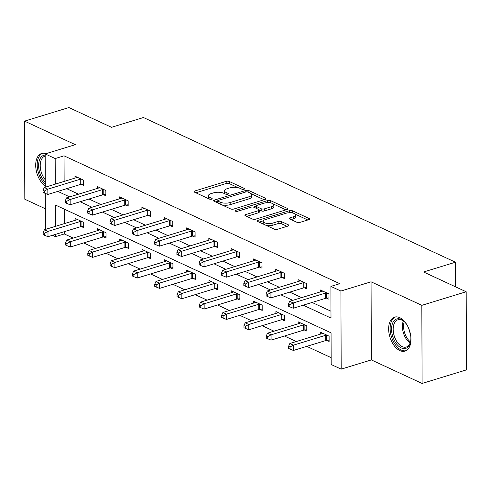<?xml version="1.0" encoding="UTF-8"?>
<svg xmlns="http://www.w3.org/2000/svg" width="491" height="491" viewBox="0 0 491 491"><rect width="100%" height="100%" fill="white"/><g stroke="black" fill="none" stroke-linecap="round" stroke-linejoin="round"><path stroke-width="0.74" d="M243.996 189.244A1.565 0.589 -0.2 0 0 244.579 188.783A1.565 0.589 -0.2 0 0 244.236 188.415L229.322 181.498A2.234 0.841 -0.2 0 0 226.173 181.382L194.835 190.981A2.234 0.841 -0.2 0 0 194 191.643A2.234 0.841 -0.2 0 0 194.497 192.165L209.411 199.082A1.565 0.589 -0.2 0 0 211.609 199.162A1.565 0.589 -0.2 0 0 212.192 198.702A1.565 0.589 -0.2 0 0 211.848 198.333L209.915 197.437A7.156 2.694 -0.2 0 1 208.331 195.756A7.156 2.694 -0.2 0 1 210.995 193.65L213.61 192.853A7.156 2.694 -0.2 0 1 223.675 193.227L225.602 194.123A1.565 0.589 -0.2 0 0 227.806 194.203A1.565 0.589 -0.2 0 0 228.389 193.742A1.565 0.589 -0.2 0 0 228.039 193.374L226.112 192.478A7.156 2.694 -0.2 0 1 224.528 190.796A7.156 2.694 -0.2 0 1 227.192 188.691L229.8 187.893A7.156 2.694 -0.2 0 1 239.866 188.268L241.799 189.164A1.565 0.589 -0.2 0 0 243.996 189.244M399.742 317.652A17.774 10.317 -107 0 0 394.592 317.125A17.774 10.317 -107 0 0 388.976 333.015A17.774 10.317 -107 0 0 399.858 350.586A17.774 10.317 -107 0 0 405.007 351.114A17.774 10.317 -107 0 0 410.623 335.224A17.774 10.317 -107 0 0 399.742 317.652M45.97 153.658A17.774 10.317 -107 0 0 41.649 153.468A17.774 10.317 -107 0 0 35.861 168.094A17.774 10.317 -107 0 0 45.276 185.997M296.846 222.263A2.234 0.841 -0.2 0 0 299.989 222.38L308.784 219.686A2.234 0.841 -0.2 0 0 309.618 219.029A2.234 0.841 -0.2 0 0 309.121 218.501L292.556 210.823A2.234 0.841 -0.2 0 0 289.414 210.707L258.07 220.306A2.234 0.841 -0.2 0 0 257.241 220.962A2.234 0.841 -0.2 0 0 257.732 221.49L274.297 229.168A2.234 0.841 -0.2 0 0 277.44 229.285L288.064 226.032A2.234 0.841 -0.2 0 0 288.898 225.375A2.234 0.841 -0.2 0 0 288.401 224.847L281.312 221.564A2.234 0.841 -0.2 0 0 278.17 221.447L272.898 223.055A5.984 2.252 -0.2 0 1 266.57 223.356A5.984 2.252 -0.2 0 1 263.164 221.337A5.984 2.252 -0.2 0 1 265.392 219.575L286.026 213.254A5.984 2.252 -0.2 0 1 292.354 212.959A5.984 2.252 -0.2 0 1 295.76 214.978A5.984 2.252 -0.2 0 1 293.532 216.74L290.095 217.789A2.234 0.841 -0.2 0 0 289.26 218.452A2.234 0.841 -0.2 0 0 289.758 218.974L296.846 222.263M466.18 291.758L466.45 369.87L422.1 383.453L421.83 305.341L466.18 291.758L423.561 271.996L455.488 262.219L143.446 117.527L111.512 127.304L68.9 107.547L24.55 121.13L75.319 144.673L45.16 153.91L55.17 158.55L64.045 155.831L339.766 283.681L330.897 286.394L340.907 291.04L341.177 369.152L331.167 364.506L331.057 332.843L55.336 204.993L55.409 226.363M421.83 305.341L371.061 281.803L340.907 291.04M265.128 199.444A2.234 0.841 -0.2 0 0 265.962 198.787A2.234 0.841 -0.2 0 0 265.465 198.26L248.9 190.582A2.234 0.841 -0.2 0 0 245.758 190.459L214.414 200.064A2.234 0.841 -0.2 0 0 213.585 200.721A2.234 0.841 -0.2 0 0 214.076 201.249L230.641 208.927A2.234 0.841 -0.2 0 0 233.784 209.043L265.128 199.444M270.731 200.702L287.296 208.38A2.234 0.841 -0.2 0 1 287.787 208.908A2.234 0.841 -0.2 0 1 286.959 209.565L255.615 219.164A2.234 0.841 -0.2 0 1 252.472 219.047L245.383 215.758A2.234 0.841 -0.2 0 1 244.886 215.236A2.234 0.841 -0.2 0 1 245.721 214.579L258.432 210.682A2.234 0.841 -0.2 0 0 259.26 210.025A2.234 0.841 -0.2 0 0 258.769 209.497L254.062 207.319A2.234 0.841 -0.2 0 0 250.919 207.202L237.687 211.253A1.565 0.589 -0.2 0 1 236.03 211.333A1.565 0.589 -0.2 0 1 235.14 210.805A1.565 0.589 -0.2 0 1 235.723 210.344L267.583 200.586A2.234 0.841 -0.2 0 1 270.731 200.702L270.737 202.814L271.185 203.022M24.55 121.13L24.82 199.242L45.356 208.761M455.574 286.842L455.488 262.219M64.045 155.831L64.131 181.425M66.69 188.673L78.56 194.178M89 199.021L100.87 204.526M111.31 209.362L123.18 214.868M133.62 219.71L145.489 225.216M155.929 230.052L167.799 235.557M178.239 240.4L190.109 245.905M200.549 250.741L212.419 256.247M222.853 261.089L234.729 266.595M245.162 271.431L257.038 276.936M267.472 281.779L279.348 287.284M289.782 292.12L301.658 297.626M312.092 302.462L330.983 311.22M81.248 184.358L83.562 185.432L83.544 180.154L74.963 176.177L74.97 178.104M103.558 194.706L105.872 195.78L105.853 190.502L97.273 186.525L97.279 188.446M125.868 205.048L128.182 206.122L128.163 200.844L119.583 196.866L119.589 198.794M148.178 215.396L150.492 216.47L150.473 211.191L141.893 207.214L141.899 209.135M170.487 225.737L172.801 226.811L172.783 221.533L164.203 217.556L164.209 219.483M192.797 236.085L195.111 237.159L195.093 231.881L186.512 227.898L186.519 229.825M215.107 246.427L217.421 247.501L217.403 242.223L208.822 238.245L208.828 240.167M237.417 256.775L239.731 257.849L239.712 252.57L231.132 248.587L231.138 250.514M259.727 267.116L262.041 268.19L262.022 262.912L253.442 258.935L253.448 260.856M282.03 277.464L284.35 278.532L284.332 273.254L275.752 269.277L275.758 271.204M304.34 287.806L306.66 288.88L306.642 283.602L298.062 279.625L298.068 281.546M326.65 298.147L328.97 299.222L328.952 293.943L320.365 289.966L320.377 291.893M64.309 231.672L64.315 233.943L73.233 238.08M83.673 242.922L95.542 248.428M105.982 253.264L117.852 258.769M128.292 263.612L140.162 269.117M150.602 273.953L162.472 279.459M172.912 284.301L184.782 289.8M195.222 294.643L207.092 300.148M217.525 304.985L229.401 310.49M239.835 315.332L251.711 320.838M262.145 325.674L274.021 331.18M284.455 336.022L296.331 341.527M306.765 346.364L331.143 357.669M64.229 209.117L64.278 223.644M81.396 226.584L83.709 227.658L83.691 222.38L75.111 218.403L75.117 220.324M103.705 236.926L106.019 238L106.001 232.722L97.421 228.745L97.427 230.672M126.015 247.274L128.329 248.348L128.311 243.07L119.73 239.092L119.736 241.013M148.325 257.615L150.639 258.689L150.62 253.411L142.04 249.434L142.046 251.361M170.635 267.963L172.949 269.037L172.93 263.759L164.35 259.776L164.356 261.703M192.945 278.305L195.258 279.379L195.24 274.101L186.66 270.124L186.666 272.051M215.254 288.653L217.568 289.727L217.55 284.449L208.97 280.465L208.976 282.393M237.564 298.994L239.878 300.069L239.86 294.79L231.279 290.813L231.286 292.734M259.874 309.342L262.188 310.41L262.169 305.138L253.589 301.155L253.595 303.082M282.184 319.684L284.498 320.758L284.479 315.48L275.899 311.503L275.905 313.424M304.488 330.032L306.807 331.1L306.789 325.821L298.209 321.844L298.215 323.772M326.797 340.373L329.117 341.448L329.099 336.169L320.513 332.192L320.525 334.113M371.061 281.803L371.337 359.915L422.1 383.453M371.337 359.915L341.177 369.152M64.315 233.943L55.446 236.662L52.494 235.293M303.223 305.181L331.008 318.064L330.897 286.394M57.821 191.392L69.691 196.897M80.131 201.74L92.001 207.245M102.441 212.081L114.311 217.587M124.751 222.429L136.621 227.928M147.061 232.771L158.931 238.276M169.364 243.113L181.24 248.618M191.674 253.46L203.55 258.966M213.984 263.802L225.86 269.307M236.294 274.15L248.17 279.655M258.604 284.492L270.48 289.997M280.913 294.839L292.789 300.345M55.17 158.55L55.262 184.137M45.424 229.42L45.301 193.411M45.276 187.2L45.16 153.91M55.44 234.391L55.446 236.662M224.528 190.796L224.534 192.908A7.156 2.694 -0.2 0 0 224.964 193.828M208.331 195.756L208.337 197.867A7.156 2.694 -0.2 0 0 208.773 198.787M238.11 187.685L229.328 183.609A2.234 0.841 -0.2 0 0 226.179 183.493L195.835 192.785M217.716 201.163L215.42 201.869M264.133 199.751L251.196 193.749M248.01 192.042A1.565 0.589 -0.2 0 0 245.807 191.963L218.292 200.389A1.565 0.589 -0.2 0 0 217.709 200.85A1.565 0.589 -0.2 0 0 218.059 201.218L220.097 202.157A7.156 2.694 -0.2 0 0 230.156 202.537L248.962 196.774A7.156 2.694 -0.2 0 0 251.631 194.669A7.156 2.694 -0.2 0 0 250.042 192.988L248.01 192.042M221.852 204.851A7.156 2.694 -0.2 0 0 230.169 204.649L230.156 202.537M251.631 194.669L251.638 196.781A7.156 2.694 -0.2 0 1 248.968 198.886L230.169 204.649M273.432 204.06L285.958 209.872M246.721 216.384L258.438 212.793A2.234 0.841 -0.2 0 0 259.266 212.137L259.26 210.025M253.258 207.085L256.007 206.245M271.621 206.643A5.984 2.252 -0.2 0 0 273.849 204.882A5.984 2.252 -0.2 0 0 270.443 202.863A5.984 2.252 -0.2 0 0 264.109 203.164L256.836 205.385A2.234 0.841 -0.2 0 0 256.007 206.048A2.234 0.841 -0.2 0 0 256.498 206.57L261.206 208.755A2.234 0.841 -0.2 0 0 264.348 208.871L271.621 206.643L271.627 208.755A5.984 2.252 -0.2 0 0 273.855 206.993L273.849 204.882M256.007 206.048L256.014 208.159A2.234 0.841 -0.2 0 0 256.02 208.227M271.627 208.755L264.354 210.983A2.234 0.841 -0.2 0 1 261.212 210.866L259.254 209.958M270.737 202.814A2.234 0.841 -0.2 0 0 267.742 202.654M295.76 214.978L295.766 217.09A5.984 2.252 -0.2 0 1 293.538 218.851L291.095 219.6M263.164 221.337L263.17 223.448A5.984 2.252 -0.2 0 0 263.471 224.148M266.122 225.375A5.984 2.252 -0.2 0 0 272.91 225.166L272.898 223.055M287.069 226.339L281.318 223.675A2.234 0.841 -0.2 0 0 278.176 223.558L272.91 225.166M263.329 220.809L259.076 222.11M292.814 213.045L292.562 212.934A2.234 0.841 -0.2 0 0 289.684 212.744M307.789 219.993L295.459 214.279M77.425 219.477L77.253 219.594A2.277 0.859 179.8 0 1 76.694 219.845L44.405 229.733L47.983 231.39L48.001 236.668L80.285 226.781A2.277 0.859 179.8 0 1 81.052 226.627L83.703 226.314M44.607 233.182L43.177 232.519L43.183 234.63L44.613 235.293L44.607 233.182L47.983 231.39L80.266 221.502A2.277 0.859 179.8 0 1 81.033 221.349L81.377 221.306M43.177 232.519L44.405 229.733M48.001 236.668L44.613 235.293M81.23 179.086L80.886 179.123A2.277 0.859 -0.2 0 0 80.119 179.276L47.836 189.17L44.258 187.513L76.547 177.619A2.277 0.859 -0.2 0 0 77.105 177.368L77.277 177.251M83.556 184.088L80.905 184.401A2.277 0.859 -0.2 0 0 80.137 184.555L47.854 194.448L47.836 189.17L44.46 190.962L43.03 190.299L43.036 192.411L44.466 193.073L44.46 190.962M44.466 193.073L47.854 194.448M44.258 187.513L43.03 190.299M45.258 182.13A15.381 8.93 73 0 1 39.937 173.28A15.381 8.93 73 0 1 45.166 155.095M45.172 156.089A14.239 8.267 -107 0 0 44.988 156.144A14.239 8.267 -107 0 0 41.44 172.764A14.239 8.267 -107 0 0 45.252 179.767M42.834 153.235A17.658 10.25 -107 0 0 38.703 173.759A17.658 10.25 -107 0 0 45.27 184.34M410.826 336.832A15.381 8.93 73 0 1 410.464 342.129A15.381 8.93 73 0 1 401.27 347.935A15.381 8.93 73 0 1 391.566 329.209A15.381 8.93 73 0 1 401.172 319.432A15.381 8.93 73 0 1 404.148 321.507A15.381 8.93 73 0 1 407.413 325.699M404.486 321.838A14.239 8.267 -107 0 0 402.061 320.218A14.239 8.267 -107 0 0 397.937 319.794A14.239 8.267 -107 0 0 393.432 332.524A14.239 8.267 -107 0 0 402.154 346.609A14.239 8.267 -107 0 0 406.278 347.033A14.239 8.267 -107 0 0 410.562 341.668M410.267 333.364A10.139 5.886 73 0 1 408.893 328.878M395.777 316.891A17.658 10.25 -107 0 0 390.505 332.824A17.658 10.25 -107 0 0 401.276 350.046A17.658 10.25 -107 0 0 406.118 350.648M99.734 229.819L99.563 229.935A2.277 0.859 179.8 0 1 99.004 230.187L66.715 240.081L70.293 241.738L70.311 247.016L102.594 237.122A2.277 0.859 179.8 0 1 103.362 236.969L106.013 236.656M66.917 243.53L65.487 242.867L65.493 244.978L66.923 245.641L66.917 243.53L70.293 241.738L102.576 231.844A2.277 0.859 179.8 0 1 103.343 231.691L103.687 231.654M65.487 242.867L66.715 240.081M70.311 247.016L66.923 245.641M122.044 240.16L121.872 240.283A2.277 0.859 179.8 0 1 121.314 240.535L89.024 250.422L92.603 252.079L92.621 257.358L124.904 247.47A2.277 0.859 179.8 0 1 125.671 247.317L128.323 247.004M89.227 253.872L87.797 253.209L87.803 255.32L89.233 255.983L89.227 253.872L92.603 252.079L124.886 242.192A2.277 0.859 179.8 0 1 125.653 242.038L125.997 241.995M87.797 253.209L89.024 250.422M92.621 257.358L89.233 255.983M103.54 189.428L103.196 189.471A2.277 0.859 -0.2 0 0 102.429 189.624L70.145 199.512L66.567 197.855L98.857 187.967A2.277 0.859 -0.2 0 0 99.415 187.715L99.587 187.593M105.866 194.436L103.214 194.749A2.277 0.859 -0.2 0 0 102.447 194.902L70.164 204.79L70.145 199.512L66.77 201.304L65.34 200.641L65.346 202.752L66.776 203.415L66.77 201.304M66.776 203.415L70.164 204.79M66.567 197.855L65.34 200.641M125.849 199.769L125.506 199.812A2.277 0.859 -0.2 0 0 124.739 199.966L92.455 209.86L88.877 208.196L121.16 198.309A2.277 0.859 -0.2 0 0 121.725 198.057L121.897 197.941M128.176 204.778L125.524 205.091A2.277 0.859 -0.2 0 0 124.757 205.244L92.474 215.132L92.455 209.86L89.08 211.652L87.65 210.989L87.656 213.094L89.086 213.763L89.08 211.652M89.086 213.763L92.474 215.132M88.877 208.196L87.65 210.989M144.354 250.508L144.176 250.625A2.277 0.859 179.8 0 1 143.618 250.876L111.334 260.764L114.912 262.427L114.931 267.699L147.214 257.812A2.277 0.859 179.8 0 1 147.981 257.658L150.633 257.345M111.537 264.219L110.107 263.557L110.113 265.662L111.543 266.331L111.537 264.219L114.912 262.427L147.196 252.534A2.277 0.859 179.8 0 1 147.963 252.38L148.307 252.337M110.107 263.557L111.334 260.764M114.931 267.699L111.543 266.331M166.664 260.85L166.486 260.973A2.277 0.859 179.8 0 1 165.927 261.224L133.644 271.112L137.222 272.769L137.241 278.047L169.524 268.16A2.277 0.859 179.8 0 1 170.291 268L172.942 267.693M133.847 274.561L132.417 273.898L132.423 276.01L133.853 276.672L133.847 274.561L137.222 272.769L169.505 262.881A2.277 0.859 179.8 0 1 170.273 262.722L170.616 262.685M132.417 273.898L133.644 271.112M137.241 278.047L133.853 276.672M188.974 271.198L188.796 271.314A2.277 0.859 179.8 0 1 188.237 271.566L155.954 281.453L159.532 283.111L159.55 288.389L191.834 278.501A2.277 0.859 179.8 0 1 192.601 278.348L195.252 278.035M156.156 284.903L154.726 284.24L154.733 286.351L156.163 287.014L156.156 284.903L159.532 283.111L191.815 273.223A2.277 0.859 179.8 0 1 192.582 273.07L192.926 273.027M154.726 284.24L155.954 281.453M159.55 288.389L156.163 287.014M148.159 210.117L147.816 210.154A2.277 0.859 -0.2 0 0 147.048 210.314L114.765 220.201L111.187 218.544L143.47 208.657A2.277 0.859 -0.2 0 0 144.029 208.405L144.207 208.282M150.485 215.126L147.834 215.432A2.277 0.859 -0.2 0 0 147.067 215.592L114.784 225.479L114.765 220.201L111.389 221.993L109.959 221.331L109.966 223.442L111.396 224.105L111.389 221.993M111.396 224.105L114.784 225.479M111.187 218.544L109.959 221.331M170.469 220.459L170.125 220.502A2.277 0.859 -0.2 0 0 169.358 220.655L137.075 230.543L133.497 228.886L165.78 218.998A2.277 0.859 -0.2 0 0 166.339 218.747L166.517 218.63M172.795 225.467L170.144 225.78A2.277 0.859 -0.2 0 0 169.377 225.934L137.093 235.821L137.075 230.543L133.699 232.335L132.269 231.672L132.275 233.784L133.705 234.446L133.699 232.335M133.705 234.446L137.093 235.821M133.497 228.886L132.269 231.672M192.779 230.807L192.435 230.844A2.277 0.859 -0.2 0 0 191.668 231.003L159.385 240.891L155.807 239.234L188.09 229.346A2.277 0.859 -0.2 0 0 188.648 229.094L188.826 228.972M195.105 235.809L192.454 236.122A2.277 0.859 -0.2 0 0 191.686 236.281L159.403 246.169L159.385 240.891L156.009 242.683L154.579 242.02L154.585 244.131L156.015 244.794L156.009 242.683M156.015 244.794L159.403 246.169M155.807 239.234L154.579 242.02M211.283 281.539L211.105 281.662A2.277 0.859 179.8 0 1 210.547 281.914L178.264 291.801L181.842 293.458L181.86 298.737L214.144 288.849A2.277 0.859 179.8 0 1 214.911 288.69L217.562 288.377M178.466 295.251L177.036 294.588L177.042 296.699L178.472 297.362L178.466 295.251L181.842 293.458L214.125 283.571A2.277 0.859 179.8 0 1 214.892 283.411L215.236 283.375M177.036 294.588L178.264 291.801M181.86 298.737L178.472 297.362M215.089 241.149L214.745 241.191A2.277 0.859 -0.2 0 0 213.978 241.345L181.688 251.232L178.116 249.575L210.4 239.688A2.277 0.859 -0.2 0 0 210.958 239.436L211.136 239.32M217.415 246.157L214.763 246.47A2.277 0.859 -0.2 0 0 213.996 246.623L181.707 256.511L181.688 251.232L178.319 253.025L176.889 252.362L176.895 254.473L178.325 255.136L178.319 253.025M178.325 255.136L181.707 256.511M178.116 249.575L176.889 252.362M233.593 291.887L233.415 292.004A2.277 0.859 179.8 0 1 232.857 292.255L200.574 302.143L204.146 303.8L204.164 309.078L236.453 299.191A2.277 0.859 179.8 0 1 237.214 299.037L239.872 298.724M200.776 305.592L199.346 304.929L199.352 307.041L200.782 307.704L200.776 305.592L204.146 303.8L236.435 293.913A2.277 0.859 179.8 0 1 237.196 293.759L237.546 293.716M199.346 304.929L200.574 302.143M204.164 309.078L200.782 307.704M237.399 251.496L237.049 251.533A2.277 0.859 -0.2 0 0 236.288 251.693L203.998 261.58L200.426 259.923L232.709 250.029A2.277 0.859 -0.2 0 0 233.268 249.784L233.446 249.661M239.725 256.498L237.067 256.811A2.277 0.859 -0.2 0 0 236.306 256.965L204.017 266.858L203.998 261.58L200.629 263.372L199.199 262.71L199.205 264.821L200.635 265.484L200.629 263.372M200.635 265.484L204.017 266.858M200.426 259.923L199.199 262.71M255.903 302.229L255.725 302.352A2.277 0.859 179.8 0 1 255.167 302.597L222.883 312.491L226.455 314.148L226.474 319.426L258.763 309.533A2.277 0.859 179.8 0 1 259.524 309.379L262.182 309.066M223.086 315.94L221.656 315.277L221.662 317.389L223.092 318.051L223.086 315.94L226.455 314.148L258.745 304.26A2.277 0.859 179.8 0 1 259.506 304.101L259.856 304.064M221.656 315.277L222.883 312.491M226.474 319.426L223.092 318.051M259.708 261.838L259.358 261.881A2.277 0.859 -0.2 0 0 258.597 262.034L226.308 271.922L222.736 270.265L255.019 260.377A2.277 0.859 -0.2 0 0 255.578 260.126L255.756 260.009M262.034 266.846L259.377 267.159A2.277 0.859 -0.2 0 0 258.616 267.313L226.326 277.2L226.308 271.922L222.939 273.714L221.509 273.051L221.515 275.163L222.945 275.825L222.939 273.714M222.945 275.825L226.326 277.2M222.736 270.265L221.509 273.051M278.213 312.577L278.035 312.693A2.277 0.859 179.8 0 1 277.476 312.945L245.193 322.832L248.765 324.49L248.784 329.768L281.073 319.88A2.277 0.859 179.8 0 1 281.834 319.727L284.492 319.414M245.396 326.282L243.966 325.619L243.972 327.73L245.402 328.393L245.396 326.282L248.765 324.49L281.055 314.602A2.277 0.859 179.8 0 1 281.816 314.449L282.165 314.406M243.966 325.619L245.193 322.832M248.784 329.768L245.402 328.393M282.012 272.186L281.668 272.223A2.277 0.859 -0.2 0 0 280.907 272.376L248.618 282.27L245.046 280.613L277.329 270.719A2.277 0.859 -0.2 0 0 277.888 270.467L278.066 270.351M284.344 277.188L281.687 277.501A2.277 0.859 -0.2 0 0 280.926 277.654L248.636 287.548L248.618 282.27L245.248 284.062L243.818 283.399L243.824 285.51L245.255 286.173L245.248 284.062M245.255 286.173L248.636 287.548M245.046 280.613L243.818 283.399M300.523 322.918L300.345 323.035A2.277 0.859 179.8 0 1 299.786 323.287L267.503 333.18L271.075 334.837L271.093 340.116L303.383 330.222A2.277 0.859 179.8 0 1 304.144 330.069L306.801 329.756M267.705 336.63L266.275 335.967L266.282 338.078L267.712 338.741L267.705 336.63L271.075 334.837L303.364 324.944A2.277 0.859 179.8 0 1 304.125 324.79L304.469 324.754M266.275 335.967L267.503 333.18M271.093 340.116L267.712 338.741M304.322 282.528L303.978 282.57A2.277 0.859 -0.2 0 0 303.217 282.724L270.928 292.611L267.356 290.954L299.639 281.067A2.277 0.859 -0.2 0 0 300.197 280.815L300.375 280.699M306.654 287.536L303.997 287.849A2.277 0.859 -0.2 0 0 303.235 288.002L270.946 297.89L270.928 292.611L267.558 294.404L266.128 293.741L266.134 295.852L267.564 296.515L267.558 294.404M267.564 296.515L270.946 297.89M267.356 290.954L266.128 293.741M322.832 333.266L322.655 333.383A2.277 0.859 179.8 0 1 322.096 333.635L289.813 343.522L293.385 345.179L293.403 350.457L325.686 340.57A2.277 0.859 179.8 0 1 326.454 340.416L329.111 340.103M290.015 346.971L288.585 346.308L288.591 348.42L290.021 349.083L290.015 346.971L293.385 345.179L325.668 335.292A2.277 0.859 179.8 0 1 326.435 335.138L326.779 335.095M288.585 346.308L289.813 343.522M293.403 350.457L290.021 349.083M326.632 292.869L326.288 292.912A2.277 0.859 -0.2 0 0 325.521 293.066L293.237 302.959L289.665 301.296L321.949 291.409A2.277 0.859 -0.2 0 0 322.507 291.157L322.685 291.04M328.964 297.877L326.306 298.19A2.277 0.859 -0.2 0 0 325.539 298.344L293.256 308.238L293.237 302.959L289.868 304.751L288.438 304.089L288.444 306.2L289.874 306.863L289.868 304.751M289.874 306.863L293.256 308.238M289.665 301.296L288.438 304.089M244.236 189.152L244.236 188.415M211.848 199.076L211.848 198.333M228.045 194.111L228.039 193.374M226.118 194.276L226.112 192.478M209.921 199.236L209.915 197.437M194.835 192.325L194.835 190.981M226.179 183.493L226.173 181.382M229.328 183.609L229.322 181.498M214.42 201.402L214.414 200.064M245.764 191.975L245.758 190.459M248.906 192.46L248.9 190.582M265.471 199.315L265.465 198.26M218.065 203.096L218.059 201.218M220.103 204.041L220.097 202.157M248.968 198.886L248.962 196.774M287.296 209.436L287.296 208.38M245.721 215.917L245.721 214.579M258.438 212.793L258.432 210.682M235.723 211.259L235.723 210.344M267.589 202.654L267.583 200.586M256.511 208.454L256.498 206.57M261.212 210.866L261.206 208.755M264.354 210.983L264.348 208.871M290.101 219.133L290.095 217.789M293.538 218.851L293.532 216.74M278.176 223.558L278.17 221.447M281.318 223.675L281.312 221.564M288.407 225.903L288.401 224.847M258.076 221.65L258.07 220.306M289.42 212.75L289.414 210.707M292.562 212.934L292.556 210.823M309.127 219.557L309.121 218.501M80.285 226.781L80.266 221.502M81.052 226.627L81.033 221.349M80.886 179.123L80.905 184.401M80.119 179.276L80.137 184.555M410.114 343.043A14.239 8.267 73 0 1 403.344 320.948M404.253 321.636A13.773 7.997 -107 0 0 410.476 341.969M102.594 237.122L102.576 231.844M103.362 236.969L103.343 231.691M124.904 247.47L124.886 242.192M125.671 247.317L125.653 242.038M103.196 189.471L103.214 194.749M102.429 189.624L102.447 194.902M125.506 199.812L125.524 205.091M124.739 199.966L124.757 205.244M147.214 257.812L147.196 252.534M147.981 257.658L147.963 252.38M169.524 268.16L169.505 262.881M170.291 268L170.273 262.722M191.834 278.501L191.815 273.223M192.601 278.348L192.582 273.07M147.816 210.154L147.834 215.432M147.048 210.314L147.067 215.592M170.125 220.502L170.144 225.78M169.358 220.655L169.377 225.934M192.435 230.844L192.454 236.122M191.668 231.003L191.686 236.281M214.144 288.849L214.125 283.571M214.911 288.69L214.892 283.411M214.745 241.191L214.763 246.47M213.978 241.345L213.996 246.623M236.453 299.191L236.435 293.913M237.214 299.037L237.196 293.759M237.049 251.533L237.067 256.811M236.288 251.693L236.306 256.965M258.763 309.533L258.745 304.26M259.524 309.379L259.506 304.101M259.358 261.881L259.377 267.159M258.597 262.034L258.616 267.313M281.073 319.88L281.055 314.602M281.834 319.727L281.816 314.449M281.668 272.223L281.687 277.501M280.907 272.376L280.926 277.654M303.383 330.222L303.364 324.944M304.144 330.069L304.125 324.79M303.978 282.57L303.997 287.849M303.217 282.724L303.235 288.002M325.686 340.57L325.668 335.292M326.454 340.416L326.435 335.138M326.288 292.912L326.306 298.19M325.521 293.066L325.539 298.344M217.722 202.936L217.709 200.85"/></g></svg>
